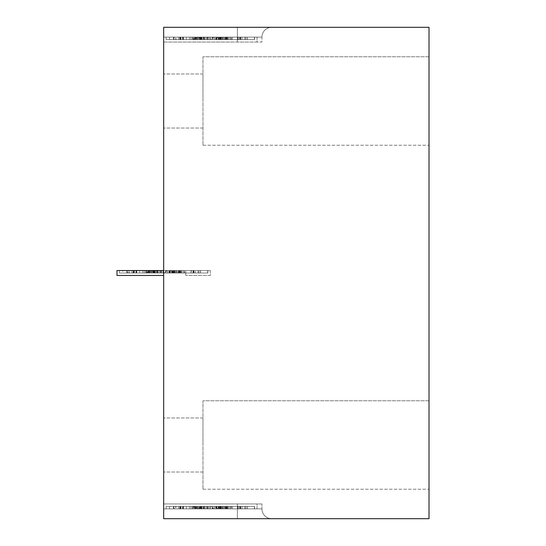 <?xml version="1.0" encoding="UTF-8"?>
<svg xmlns="http://www.w3.org/2000/svg" width="546" height="546" viewBox="0 0 546 546"><rect width="100%" height="100%" fill="white"/><g stroke="black" fill="none" stroke-linecap="round" stroke-linejoin="round"><path stroke-width="0.41" stroke-dasharray="2.73 2.05" d="M225.211 37.128L225.211 39.585L227.129 39.585L227.129 37.128L220.366 37.128L227.081 37.128M257.03 37.128L257.03 42.042L232.46 42.042L257.03 42.042L257.03 37.128L232.46 37.128L257.03 37.128M254.402 37.128L163.663 37.128L163.663 42.042L232.46 42.042L163.663 42.042L163.663 37.128L163.663 42.042L163.663 37.128L254.572 37.128L201.426 37.128L254.402 37.128L254.402 39.585L201.426 39.585L201.426 37.128M224.583 37.128L224.583 39.585L244.745 39.585L182.603 39.585L224.583 39.585M242.015 37.128L242.015 39.585M240.172 37.128L240.172 39.585M225.068 37.128L220.782 37.128L221.376 37.128L221.376 39.585L225.068 39.585L225.068 37.128L221.376 37.128M199.317 37.128L194.458 37.128L199.911 37.128L199.317 37.128L199.317 39.585L199.911 39.585L199.911 37.128M200.614 37.128L217.008 37.128L217.008 39.585L200.614 39.585L200.614 37.128L217.008 37.128M220.079 37.128L203.678 37.128L203.678 39.585L220.079 39.585L220.079 37.128L203.678 37.128M193.564 37.128L200.327 37.128L193.612 37.128L193.612 39.585L193.612 37.128M228.358 39.585L228.358 37.128L238.083 37.128L238.083 39.585L178.679 39.585L194.042 39.585L193.018 39.585L193.018 37.128L194.042 37.128L194.042 39.585M228.358 37.128L194.042 37.128M179.989 37.128L179.989 39.585L175.948 39.585L175.948 37.128L193.018 37.128M175.948 37.128L238.083 37.128M215.656 39.585L215.656 37.128L207.671 37.128L207.671 39.585L215.656 39.585L207.671 39.585M215.656 37.128L207.671 37.128M213.015 37.128L205.037 37.128L213.015 37.128L213.015 39.585L205.037 39.585L205.037 37.128M203.098 37.128L180.555 37.128L219.123 37.128L203.098 37.128L203.098 39.585L219.123 39.585L203.098 39.585M213.254 37.128L237.619 37.128L211.125 37.128L211.125 39.585L213.254 39.585L213.254 37.128L211.125 37.128M217.595 37.128L240.138 37.128L217.595 37.128L217.595 39.585L201.57 39.585L217.595 39.585M209.568 37.128L183.074 37.128L209.568 37.128L209.568 39.585L183.074 39.585L209.568 39.585M229.77 37.128L229.77 39.585M240.663 37.128L240.663 39.585M239.714 37.128L239.714 39.585M214.168 37.128L214.168 39.585M219.622 37.128L219.622 39.585L216.871 39.585L216.871 37.128L216.98 39.585L203.678 39.585M223.396 37.128L223.396 39.585M220.209 37.128L220.209 39.585M201.522 37.128L201.522 39.585M200.129 37.128L200.129 39.585M198.485 37.128L198.485 39.585M194.922 37.128L194.922 39.585M192.349 37.128L192.349 39.585M205.057 37.128L205.037 39.585M205.057 39.585L213.015 39.585M228.344 37.128L228.344 39.585M175.948 39.585L238.083 39.585M179.989 39.585L193.018 39.585M225.771 37.128L225.771 39.585M222.208 37.128L222.208 39.585M220.564 37.128L220.564 39.585M219.171 37.128L219.171 39.585M200.484 37.128L200.484 39.585M197.297 37.128L197.297 39.585M201.065 37.128L201.065 39.585L203.822 39.585L203.822 37.128L203.713 39.585L217.008 39.585M206.525 37.128L206.525 39.585M180.979 37.128L180.979 39.585M180.03 37.128L180.03 39.585M190.923 37.128L190.923 39.585M196.11 37.128L196.11 39.585M178.679 37.128L178.679 39.585M180.521 37.128L180.521 39.585M189.394 37.128L189.394 39.585M201.065 39.585L200.614 39.585M195.625 37.128L195.625 39.585L199.317 39.585M194.458 37.128L194.458 39.585L195.625 39.585M226.235 37.128L226.235 39.585L225.068 39.585M219.622 39.585L220.079 39.585M195.482 37.128L195.482 39.585L193.564 39.585M227.675 37.128L227.675 39.585M226.651 37.128L226.651 39.585M222.809 37.128L222.809 39.585L218.693 39.585L218.693 37.128L218.7 39.585L240.138 39.585L222.809 39.585M220.782 37.128L220.782 39.585L221.376 39.585M226.235 39.585L220.782 39.585M182.603 37.128L182.603 39.585M240.697 37.128L240.697 39.585M196.553 37.128L196.553 39.585L254.572 39.585L254.572 37.128L254.572 39.585L254.572 37.128L254.572 39.585L254.572 37.128L254.572 39.585L254.572 37.128L254.572 39.585L245.673 39.585L254.572 39.585L254.572 37.128L254.572 39.585L254.572 37.128L254.572 39.585L230.965 39.585L254.572 39.585L231.299 39.585L231.299 37.128L231.299 39.585L254.572 39.585L215.991 39.585L215.991 37.128M240.138 37.128L240.138 39.585M221.191 37.128L221.191 39.585M237.619 37.128L237.619 39.585L213.254 39.585M219.123 37.128L219.123 39.585M208.183 37.128L208.183 39.585M216.482 37.128L216.482 39.585L237.619 39.585M201.993 37.128L201.993 39.585L202 37.128M200.327 37.128L200.327 39.585L195.482 39.585M216.482 39.585L211.125 39.585M199.502 37.128L199.502 39.585L202 39.585L197.884 39.585L197.884 37.128M204.211 37.128L204.211 39.585M212.51 37.128L212.51 39.585M206.436 37.128L206.436 39.585M214.25 37.128L214.25 39.585M215.636 37.128L215.636 39.585M200.327 39.585L193.612 39.585M194.458 39.585L199.911 39.585M174.584 39.585L166.12 39.585L166.12 37.128L166.12 39.585L174.584 39.585L174.584 37.128M179.798 39.585L166.12 39.585L166.12 37.128L166.12 39.585L212.257 39.585L166.12 39.585L166.12 37.128L166.12 39.585L179.798 39.585L179.798 37.128M230.965 39.585L230.965 37.128M173.928 39.585L173.928 37.128M247.154 39.585L247.154 37.128M212.257 39.585L212.257 37.128M199.836 39.585L199.836 37.128M245.673 39.585L245.673 37.128M238.315 39.585L238.315 37.128M186.343 39.585L186.343 37.128M196.553 39.585L210.449 39.585L210.449 37.128M183.436 37.128L183.436 39.585L166.12 39.585L166.12 37.128L166.12 39.585L166.12 37.128L166.12 39.585L166.12 37.128L166.12 39.585L166.12 37.128L166.12 39.585L175.703 39.585L175.703 37.128M247.249 37.128L247.249 39.585L166.12 39.585L254.402 39.585M183.436 39.585L169.533 39.585L169.533 37.128M238.254 37.128L238.254 39.585L247.249 39.585M218.182 37.128L218.182 39.585L204.286 39.585L204.286 37.128M218.182 39.585L204.286 39.585M210.449 39.585L175.703 39.585M169.533 39.585L238.254 39.585M215.991 39.585L201.426 39.585M220.366 37.128L220.366 39.585L227.081 39.585M199.502 39.585L197.884 39.585M180.555 37.128L180.555 39.585M183.074 37.128L183.074 39.585M207.439 37.128L207.439 39.585M201.57 37.128L201.57 39.585M220.366 39.585L225.211 39.585M225.211 508.872L225.211 506.415L227.129 506.415L227.129 508.872L220.366 508.872L227.081 508.872M257.03 508.872L257.03 503.958L232.46 503.958L257.03 503.958L257.03 508.872L232.46 508.872L257.03 508.872M254.402 508.872L163.663 508.872L163.663 503.958L232.46 503.958L163.663 503.958L163.663 508.872L163.663 503.958L237.374 503.958L163.663 503.958L163.663 508.872L254.572 508.872L201.426 508.872L254.402 508.872L254.402 506.415L201.426 506.415L201.426 508.872M224.583 508.872L224.583 506.415L244.745 506.415L182.603 506.415L224.583 506.415M242.015 508.872L242.015 506.415M240.172 508.872L240.172 506.415M225.068 508.872L220.782 508.872L221.376 508.872L221.376 506.415L225.068 506.415L225.068 508.872L221.376 508.872M199.317 508.872L194.458 508.872L199.911 508.872L199.317 508.872L199.317 506.415L199.911 506.415L199.911 508.872M200.614 508.872L217.008 508.872L217.008 506.415L200.614 506.415L200.614 508.872L217.008 508.872M220.079 508.872L203.678 508.872L203.678 506.415L220.079 506.415L220.079 508.872L203.678 508.872M193.564 508.872L200.327 508.872L193.612 508.872L193.612 506.415L193.612 508.872M228.358 506.415L228.358 508.872L238.083 508.872L238.083 506.415L178.679 506.415L194.042 506.415L193.018 506.415L193.018 508.872L194.042 508.872L194.042 506.415M228.358 508.872L194.042 508.872M179.989 508.872L179.989 506.415L175.948 506.415L175.948 508.872L193.018 508.872M175.948 508.872L238.083 508.872M215.656 506.415L215.656 508.872L207.671 508.872L207.671 506.415L215.656 506.415L207.671 506.415M215.656 508.872L207.671 508.872M213.015 508.872L205.037 508.872L213.015 508.872L213.015 506.415L205.037 506.415L205.037 508.872M203.098 508.872L180.555 508.872L219.123 508.872L203.098 508.872L203.098 506.415L219.123 506.415L203.098 506.415M213.254 508.872L237.619 508.872L211.125 508.872L211.125 506.415L213.254 506.415L213.254 508.872L211.125 508.872M217.595 508.872L240.138 508.872L217.595 508.872L217.595 506.415L201.57 506.415L217.595 506.415M209.568 508.872L183.074 508.872L209.568 508.872L209.568 506.415L183.074 506.415L209.568 506.415M229.77 508.872L229.77 506.415M240.663 508.872L240.663 506.415M239.714 508.872L239.714 506.415M214.168 508.872L214.168 506.415M219.622 508.872L219.622 506.415L216.871 506.415L216.871 508.872L216.98 506.415L203.678 506.415M223.396 508.872L223.396 506.415M220.209 508.872L220.209 506.415M201.522 508.872L201.522 506.415M200.129 508.872L200.129 506.415M198.485 508.872L198.485 506.415M194.922 508.872L194.922 506.415M192.349 508.872L192.349 506.415M205.057 508.872L205.037 506.415M205.057 506.415L213.015 506.415M228.344 508.872L228.344 506.415M175.948 506.415L238.083 506.415M179.989 506.415L193.018 506.415M225.771 508.872L225.771 506.415M222.208 508.872L222.208 506.415M220.564 508.872L220.564 506.415M219.171 508.872L219.171 506.415M200.484 508.872L200.484 506.415M197.297 508.872L197.297 506.415M201.065 508.872L201.065 506.415L203.822 506.415L203.822 508.872L203.713 506.415L217.008 506.415M206.525 508.872L206.525 506.415M180.979 508.872L180.979 506.415M180.03 508.872L180.03 506.415M190.923 508.872L190.923 506.415M196.11 508.872L196.11 506.415M178.679 508.872L178.679 506.415M180.521 508.872L180.521 506.415M189.394 508.872L189.394 506.415M201.065 506.415L200.614 506.415M195.625 508.872L195.625 506.415L199.317 506.415M194.458 508.872L194.458 506.415L195.625 506.415M226.235 508.872L226.235 506.415L225.068 506.415M219.622 506.415L220.079 506.415M195.482 508.872L195.482 506.415L193.564 506.415M227.675 508.872L227.675 506.415M226.651 508.872L226.651 506.415M222.809 508.872L222.809 506.415L218.693 506.415L218.693 508.872L218.7 506.415L240.138 506.415L222.809 506.415M220.782 508.872L220.782 506.415L221.376 506.415M226.235 506.415L220.782 506.415M182.603 508.872L182.603 506.415M240.697 508.872L240.697 506.415M196.553 508.872L196.553 506.415L254.572 506.415L254.572 508.872L254.572 506.415L254.572 508.872L254.572 506.415L254.572 508.872L254.572 506.415L254.572 508.872L254.572 506.415L245.673 506.415L254.572 506.415L254.572 508.872L254.572 506.415L254.572 508.872L254.572 506.415L230.965 506.415L254.572 506.415L231.299 506.415L231.299 508.872L231.299 506.415L254.572 506.415L215.991 506.415L215.991 508.872M240.138 508.872L240.138 506.415M221.191 508.872L221.191 506.415M237.619 508.872L237.619 506.415L213.254 506.415M219.123 508.872L219.123 506.415M208.183 508.872L208.183 506.415M216.482 508.872L216.482 506.415L237.619 506.415M201.993 508.872L201.993 506.415L202 508.872M200.327 508.872L200.327 506.415L195.482 506.415M216.482 506.415L211.125 506.415M199.502 508.872L199.502 506.415L202 506.415L197.884 506.415L197.884 508.872M204.211 508.872L204.211 506.415M212.51 508.872L212.51 506.415M206.436 508.872L206.436 506.415M214.25 508.872L214.25 506.415M215.636 508.872L215.636 506.415M200.327 506.415L193.612 506.415M194.458 506.415L199.911 506.415M174.584 506.415L166.12 506.415L166.12 508.872L166.12 506.415L174.584 506.415L174.584 508.872M179.798 506.415L166.12 506.415L166.12 508.872L166.12 506.415L212.257 506.415L166.12 506.415L166.12 508.872L166.12 506.415L179.798 506.415L179.798 508.872M230.965 506.415L230.965 508.872M173.928 506.415L173.928 508.872M247.154 506.415L247.154 508.872M212.257 506.415L212.257 508.872M199.836 506.415L199.836 508.872M245.673 506.415L245.673 508.872M238.315 506.415L238.315 508.872M186.343 506.415L186.343 508.872M196.553 506.415L210.449 506.415L210.449 508.872M183.436 508.872L183.436 506.415L166.12 506.415L166.12 508.872L166.12 506.415L166.12 508.872L166.12 506.415L166.12 508.872L166.12 506.415L166.12 508.872L166.12 506.415L175.703 506.415L175.703 508.872M247.249 508.872L247.249 506.415L166.12 506.415L254.402 506.415M183.436 506.415L169.533 506.415L169.533 508.872M238.254 508.872L238.254 506.415L247.249 506.415M218.182 508.872L218.182 506.415L204.286 506.415L204.286 508.872M218.182 506.415L204.286 506.415M210.449 506.415L175.703 506.415M169.533 506.415L238.254 506.415M215.991 506.415L201.426 506.415M220.366 508.872L220.366 506.415L227.081 506.415M199.502 506.415L197.884 506.415M180.555 508.872L180.555 506.415M183.074 508.872L183.074 506.415M207.439 508.872L207.439 506.415M201.57 508.872L201.57 506.415M220.366 506.415L225.211 506.415M163.663 518.7L163.663 27.3L163.663 37.128L163.663 27.3L271.772 27.3A9.828 9.828 0 0 0 261.944 37.128L163.663 37.128L163.663 27.3L163.663 37.128L261.944 37.128L261.944 42.042L237.374 42.042L261.944 42.042L261.944 37.128A9.828 9.828 0 0 1 271.772 27.3L163.663 27.3L271.772 27.3A9.828 9.828 0 0 0 261.944 37.128L261.944 42.042L163.663 42.042L261.944 42.042L261.944 37.128A9.828 9.828 0 0 1 271.772 27.3L429.019 27.3L163.663 27.3L163.663 518.7L237.374 518.7L163.663 518.7L163.663 508.872L163.663 518.7L271.772 518.7L163.663 518.7L163.663 508.872L163.663 518.7L429.019 518.7L429.019 27.3L429.019 518.7L163.663 518.7M261.944 503.958L237.374 503.958L261.944 503.958L261.944 508.872A9.828 9.828 0 0 0 271.772 518.7L237.374 518.7L271.772 518.7A9.828 9.828 0 0 1 261.944 508.872A9.828 9.828 0 0 0 271.772 518.7A9.828 9.828 0 0 1 261.944 508.872L237.374 508.872L237.374 518.7L237.374 508.872L261.944 508.872L163.663 508.872L237.374 508.872L237.374 518.7L237.374 508.872L261.944 508.872L261.944 503.958L163.663 503.958L163.663 508.872L237.374 508.872L163.663 508.872L163.663 503.958L261.944 503.958L261.944 508.872L261.944 503.958M163.663 444.99L163.663 472.017L163.663 444.99M163.663 101.01L163.663 128.037L163.663 101.01M429.019 400.764L429.019 489.216L429.019 400.764L429.019 489.216L429.019 400.764L202.975 400.764L202.975 489.216L202.975 400.764L202.975 489.216L202.975 400.764L429.019 400.764M429.019 56.784L429.019 145.236L429.019 56.784L429.019 145.236L429.019 56.784L202.975 56.784L202.975 145.236L202.975 56.784L202.975 145.236L202.975 56.784L429.019 56.784M202.975 101.01L202.975 73.983L202.975 101.01M202.975 444.99L202.975 417.963L202.975 444.99M178.528 270.543L178.528 273L180.446 273L180.446 270.543L173.683 270.543L180.398 270.543M210.346 270.543L210.346 275.457L185.776 275.457L210.346 275.457L210.346 270.543L185.776 270.543L210.346 270.543M163.663 275.457L116.981 275.457L116.981 270.543L207.89 270.543L154.743 270.543L207.719 270.543L207.719 273L154.743 273L154.743 270.543M163.663 270.543L185.776 270.543L185.776 275.457L185.776 270.543L185.776 273L207.89 273L169.308 273L169.308 270.543M195.331 270.543L135.92 270.543L195.331 270.543L195.331 273L179.968 273L198.061 273L135.92 273L195.331 273M177.9 270.543L177.9 273M193.489 270.543L193.489 273M178.385 270.543L174.099 270.543L174.693 270.543L174.693 273L178.385 273L178.385 270.543L174.693 270.543M152.634 270.543L147.775 270.543L153.228 270.543L152.634 270.543L152.634 273L153.228 273L153.228 270.543M153.931 270.543L170.325 270.543L170.325 273L153.931 273L153.931 270.543L170.325 270.543M173.396 270.543L156.995 270.543L156.995 273L173.396 273L173.396 270.543L156.995 270.543M146.881 270.543L153.644 270.543L146.929 270.543L146.929 273L146.929 270.543M153.153 270.543L119.438 270.543L153.153 270.543L153.153 273L119.438 273L127.901 273L127.901 270.543L139.66 270.543L119.438 270.543L122.85 270.543L122.85 273L136.753 273L119.438 273L133.115 273L133.115 270.543M185.776 270.543L207.719 270.543M122.85 270.543L191.571 270.543L191.571 273L200.566 273L153.153 273M191.571 270.543L119.438 270.543L207.89 270.543L129.02 270.543L129.02 273L207.89 273L200.471 273L200.471 270.543M127.901 270.543L129.02 270.543M163.766 270.543L207.89 270.543L163.766 270.543L163.766 273L207.89 273L191.632 273L191.632 270.543M181.675 273L181.675 270.543L191.4 270.543L191.4 273L131.995 273L147.359 273L146.335 273L146.335 270.543L147.359 270.543L147.359 273M181.675 270.543L147.359 270.543M133.306 270.543L133.306 273L129.266 273L129.266 270.543L146.335 270.543M129.266 270.543L191.4 270.543M168.973 273L168.973 270.543L160.988 270.543L160.988 273L168.973 273L160.988 273M168.973 270.543L160.988 270.543M166.332 270.543L158.354 270.543L166.332 270.543L166.332 273L158.354 273L158.354 270.543M156.415 270.543L133.872 270.543L172.44 270.543L156.415 270.543L156.415 273L172.44 273L156.415 273M166.571 270.543L190.936 270.543L164.442 270.543L164.442 273L166.571 273L166.571 270.543L164.442 270.543M170.912 270.543L193.455 270.543L170.912 270.543L170.912 273L154.887 273L170.912 273M162.885 270.543L136.391 270.543L162.885 270.543L162.885 273L136.391 273L162.885 273M183.087 270.543L183.087 273M193.98 270.543L193.98 273M193.031 270.543L193.031 273M167.486 270.543L167.486 273M172.939 270.543L172.939 273L170.188 273L170.188 270.543L170.297 273L156.995 273M176.713 270.543L176.713 273M173.526 270.543L173.526 273M154.839 270.543L154.839 273M153.446 270.543L153.446 273M151.802 270.543L151.802 273M148.239 270.543L148.239 273M145.666 270.543L145.666 273M158.374 270.543L158.354 273M158.374 273L166.332 273M181.661 270.543L181.661 273M129.266 273L191.4 273M133.306 273L146.335 273M179.088 270.543L179.088 273M175.525 270.543L175.525 273M173.881 270.543L173.881 273M172.488 270.543L172.488 273M153.801 270.543L153.801 273M150.614 270.543L150.614 273M154.381 270.543L154.381 273L157.139 273L157.139 270.543L157.03 273L170.325 273M159.841 270.543L159.841 273M134.296 270.543L134.296 273M133.347 270.543L133.347 273M144.24 270.543L144.24 273M149.427 270.543L149.427 273M131.995 270.543L131.995 273M133.838 270.543L133.838 273M142.711 270.543L142.711 273M154.381 273L153.931 273M148.942 270.543L148.942 273L152.634 273M147.775 270.543L147.775 273L148.942 273M179.552 270.543L179.552 273L178.385 273M172.939 273L173.396 273M148.799 270.543L148.799 273L146.881 273M180.992 270.543L180.992 273M179.968 270.543L179.968 273M176.126 270.543L176.126 273L172.01 273L172.01 270.543L172.017 273L193.455 273L176.126 273M174.099 270.543L174.099 273L174.693 273M179.552 273L174.099 273M135.92 270.543L135.92 273M194.014 270.543L194.014 273M191.632 273L207.89 273L184.616 273L184.616 270.543L184.616 273L185.776 273M193.455 270.543L193.455 273M174.508 270.543L174.508 273M190.936 270.543L190.936 273L166.571 273M172.44 270.543L172.44 273M161.5 270.543L161.5 273M169.799 270.543L169.799 273L190.936 273M155.31 270.543L155.31 273L155.317 270.543M153.644 270.543L153.644 273L148.799 273M169.799 273L164.442 273M152.819 270.543L152.819 273L155.317 273L151.201 273L151.201 270.543M157.528 270.543L157.528 273M165.827 270.543L165.827 273M159.753 270.543L159.753 273M167.567 270.543L167.567 273M168.953 270.543L168.953 273M153.644 273L146.929 273M147.775 273L153.228 273M127.901 273L119.438 273L119.438 270.543L119.438 273L191.571 273M184.282 273L184.282 270.543M200.471 273L207.89 273L207.89 270.543L207.719 273M127.245 273L127.245 270.543M133.115 273L119.438 273L119.438 270.543L119.438 273L119.438 270.543L119.438 273L122.85 273M165.575 273L165.575 270.543M198.99 273L198.99 270.543M163.766 273L207.89 273L207.89 270.543L207.89 273L207.89 270.543L207.89 273L207.89 270.543L207.89 273L207.89 270.543L207.89 273L129.02 273M139.66 273L139.66 270.543M149.87 270.543L149.87 273M119.438 270.543L119.438 273L119.438 270.543M136.753 270.543L136.753 273M200.566 270.543L200.566 273M171.499 270.543L171.499 273M157.603 270.543L157.603 273M169.308 273L154.743 273M173.683 270.543L173.683 273L180.398 273M152.819 273L151.201 273M133.872 270.543L133.872 273M136.391 270.543L136.391 273M160.756 270.543L160.756 273M154.887 270.543L154.887 273M173.683 273L178.528 273M163.663 42.042L163.663 37.128L237.374 37.128L163.663 37.128L163.663 42.042L237.374 42.042L163.663 42.042M232.46 37.128L232.46 39.585M232.46 508.872L232.46 506.415M237.374 503.958L237.374 508.872L237.374 503.958M237.374 27.3L237.374 42.042L237.374 27.3M271.772 27.3A9.828 9.828 0 0 0 261.944 37.128A9.828 9.828 0 0 1 271.772 27.3M227.129 39.585L227.129 37.128M192.335 39.585L192.335 37.128M244.745 39.585L244.745 37.128M173.492 39.585L173.492 37.128M247.201 39.585L247.201 37.128M203.713 39.585L203.713 37.128M216.98 39.585L216.98 37.128M227.129 506.415L227.129 508.872M192.335 506.415L192.335 508.872M244.745 506.415L244.745 508.872M173.492 506.415L173.492 508.872M247.201 506.415L247.201 508.872M203.713 506.415L203.713 508.872M216.98 506.415L216.98 508.872M202.975 73.983L163.663 73.983L202.975 73.983M202.975 128.037L163.663 128.037L202.975 128.037M202.975 145.236L429.019 145.236L202.975 145.236M202.975 417.963L163.663 417.963L202.975 417.963M202.975 472.017L163.663 472.017L202.975 472.017M202.975 489.216L429.019 489.216L202.975 489.216M180.446 273L180.446 270.543M145.652 273L145.652 270.543M198.061 273L198.061 270.543M126.809 273L126.809 270.543M200.519 273L200.519 270.543M157.03 273L157.03 270.543M170.297 273L170.297 270.543"/><path stroke-width="0.82" d="M163.663 27.3L163.663 518.7L429.019 518.7L163.663 518.7L163.663 27.3L429.019 27.3L429.019 518.7L429.019 27.3L163.663 27.3M163.663 270.543L116.981 270.543L116.981 275.457L163.663 275.457"/></g></svg>

